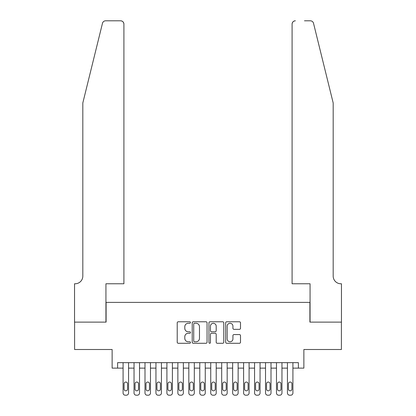 <?xml version="1.0" encoding="UTF-8"?>
<svg xmlns="http://www.w3.org/2000/svg" width="416" height="416" viewBox="0 0 416 416"><rect width="100%" height="100%" fill="white"/><g stroke="black" fill="none" stroke-linecap="round" stroke-linejoin="round"><path stroke-width="0.62" d="M190.471 322.525A0.754 0.754 0 0 0 189.717 321.771L178.287 321.771A1.076 1.076 0 0 0 177.216 322.847L177.216 342.207A1.076 1.076 0 0 0 178.287 343.283L189.717 343.283A0.754 0.754 0 0 0 190.471 342.529A0.754 0.754 0 0 0 189.717 341.775L188.24 341.775A3.442 3.442 0 0 1 184.798 338.333L184.798 336.721A3.442 3.442 0 0 1 188.24 333.278L189.717 333.278A0.754 0.754 0 0 0 190.471 332.524A0.754 0.754 0 0 0 189.717 331.776L188.24 331.776A3.442 3.442 0 0 1 184.798 328.333L184.798 326.716A3.442 3.442 0 0 1 188.24 323.279L189.717 323.279A0.754 0.754 0 0 0 190.471 322.525M239.434 329.352A1.076 1.076 0 0 0 240.505 328.276L240.505 322.847A1.076 1.076 0 0 0 239.434 321.771L226.741 321.771A1.076 1.076 0 0 0 225.664 322.847L225.664 342.207A1.076 1.076 0 0 0 226.741 343.283L239.434 343.283A1.076 1.076 0 0 0 240.505 342.207L240.505 335.644A1.076 1.076 0 0 0 239.434 334.568L234 334.568A1.076 1.076 0 0 0 232.924 335.644L232.924 338.9A2.876 2.876 0 0 1 230.048 341.775A2.876 2.876 0 0 1 227.172 338.9L227.172 326.154A2.876 2.876 0 0 1 230.048 323.279A2.876 2.876 0 0 1 232.924 326.154L232.924 328.276A1.076 1.076 0 0 0 234 329.352L239.434 329.352M298.397 368.134L303.872 368.134L303.872 349.508L341.401 349.508L341.401 322.119L309.899 322.119L309.899 302.396L106.101 302.396L106.101 322.119L74.599 322.119L74.599 349.508L112.128 349.508L112.128 368.134L123.084 368.134L123.084 393.011A2.189 2.189 0 0 0 125.273 395.2L126.37 395.2A2.189 2.189 0 0 0 128.56 393.011L128.56 368.134L134.04 368.134L134.04 393.011A2.189 2.189 0 0 0 136.23 395.2L137.327 395.2A2.189 2.189 0 0 0 139.521 393.011L139.521 368.134L144.997 368.134L144.997 393.011A2.189 2.189 0 0 0 147.191 395.2L148.283 395.2A2.189 2.189 0 0 0 150.478 393.011L150.478 368.134L155.953 368.134L155.953 393.011A2.189 2.189 0 0 0 158.148 395.2L159.24 395.2A2.189 2.189 0 0 0 161.434 393.011L161.434 368.134L166.91 368.134L166.91 393.011A2.189 2.189 0 0 0 169.104 395.2L170.196 395.2A2.189 2.189 0 0 0 172.39 393.011L172.39 368.134L177.866 368.134L177.866 393.011A2.189 2.189 0 0 0 180.06 395.2L181.158 395.2A2.189 2.189 0 0 0 183.347 393.011L183.347 368.134L188.828 368.134L188.828 393.011A2.189 2.189 0 0 0 191.017 395.2L192.114 395.2A2.189 2.189 0 0 0 194.303 393.011L194.303 368.134L199.784 368.134L199.784 393.011A2.189 2.189 0 0 0 201.973 395.2L203.07 395.2A2.189 2.189 0 0 0 205.26 393.011L205.26 368.134L210.74 368.134L210.74 393.011A2.189 2.189 0 0 0 212.93 395.2L214.027 395.2A2.189 2.189 0 0 0 216.216 393.011L216.216 368.134L221.697 368.134L221.697 393.011A2.189 2.189 0 0 0 223.886 395.2L224.983 395.2A2.189 2.189 0 0 0 227.172 393.011L227.172 368.134L232.653 368.134L232.653 393.011A2.189 2.189 0 0 0 234.842 395.2L235.94 395.2A2.189 2.189 0 0 0 238.134 393.011L238.134 368.134L243.61 368.134L243.61 393.011A2.189 2.189 0 0 0 245.804 395.2L246.896 395.2A2.189 2.189 0 0 0 249.09 393.011L249.09 368.134L254.566 368.134L254.566 393.011A2.189 2.189 0 0 0 256.76 395.2L257.852 395.2A2.189 2.189 0 0 0 260.047 393.011L260.047 368.134L265.522 368.134L265.522 393.011A2.189 2.189 0 0 0 267.717 395.2L268.809 395.2A2.189 2.189 0 0 0 271.003 393.011L271.003 368.134L276.479 368.134L276.479 393.011A2.189 2.189 0 0 0 278.673 395.2L279.77 395.2A2.189 2.189 0 0 0 281.96 393.011L281.96 368.134L287.44 368.134L287.44 393.011A2.189 2.189 0 0 0 289.63 395.2L290.727 395.2A2.189 2.189 0 0 0 292.916 393.011L292.916 368.134L298.397 368.134L298.397 362.658L117.603 362.658L117.603 368.134M207.059 322.847A1.076 1.076 0 0 0 205.982 321.771L193.294 321.771A1.076 1.076 0 0 0 192.218 322.847L192.218 342.207A1.076 1.076 0 0 0 193.294 343.283L205.982 343.283A1.076 1.076 0 0 0 207.059 342.207L207.059 322.847M210.018 321.771L222.706 321.771A1.076 1.076 0 0 1 223.782 322.847L223.782 342.207A1.076 1.076 0 0 1 222.706 343.283L217.277 343.283A1.076 1.076 0 0 1 216.2 342.207L216.2 334.355A1.076 1.076 0 0 0 215.124 333.278L211.52 333.278A1.076 1.076 0 0 0 210.449 334.355L210.449 342.529A0.754 0.754 0 0 1 209.695 343.283A0.754 0.754 0 0 1 208.941 342.529L208.941 322.847A1.076 1.076 0 0 1 210.018 321.771M194.475 323.279A0.754 0.754 0 0 0 193.721 324.028L193.721 341.021A0.754 0.754 0 0 0 194.475 341.775L196.035 341.775A3.442 3.442 0 0 0 199.477 338.333L199.477 326.716A3.442 3.442 0 0 0 196.035 323.279L194.475 323.279M216.2 326.206A2.876 2.876 0 0 0 213.325 323.331A2.876 2.876 0 0 0 210.449 326.206L210.449 330.699A1.076 1.076 0 0 0 211.52 331.776L215.124 331.776A1.076 1.076 0 0 0 216.2 330.699L216.2 326.206M128.56 362.658L128.56 393.011M123.084 362.658L123.084 393.011M127.577 389.064A1.752 1.752 0 0 1 125.824 390.816A1.752 1.752 0 0 1 124.072 389.064L124.072 383.807A1.752 1.752 0 0 1 125.824 382.049A1.752 1.752 0 0 1 127.577 383.807L127.577 389.064M125.273 395.2L126.37 395.2M102.471 23.301C103.308 21.497 103.308 21.497 102.471 23.301L82.815 102.976L82.815 276.099A7.67 7.67 0 0 1 75.145 283.769L74.542 283.769L74.542 322.119L105.934 322.119L105.934 283.769L123.906 283.769L123.906 24.086A3.286 3.286 0 0 0 120.619 20.8L105.664 20.8A3.286 3.286 0 0 0 102.471 23.301M111.524 20.8L120.619 20.8C122.6 21.008 123.698 22.105 123.906 24.086L123.906 283.769M82.815 276.099A7.67 7.67 0 0 1 75.145 283.769M327.158 78.546L313.529 23.301C312.692 21.497 312.692 21.497 313.529 23.301C312.692 21.497 312.692 21.497 313.529 23.301L333.185 102.976L333.185 276.099A7.67 7.67 0 0 0 340.855 283.769L341.458 283.769L341.458 322.119L310.066 322.119L310.066 283.769L292.094 283.769L292.094 24.086L292.094 283.769M304.476 20.8L310.336 20.8A3.286 3.286 0 0 1 313.529 23.301M295.381 20.8A3.286 3.286 0 0 0 292.094 24.086C292.302 22.105 293.4 21.008 295.381 20.8M333.185 276.099A7.67 7.67 0 0 0 340.855 283.769M139.521 362.658L139.521 393.011M134.04 362.658L134.04 393.011M138.533 389.064A1.752 1.752 0 0 1 136.781 390.816A1.752 1.752 0 0 1 135.028 389.064L135.028 383.807A1.752 1.752 0 0 1 136.781 382.049A1.752 1.752 0 0 1 138.533 383.807L138.533 389.064M136.23 395.2L137.327 395.2M150.478 362.658L150.478 393.011M144.997 362.658L144.997 393.011M149.49 389.064A1.752 1.752 0 0 1 147.737 390.816A1.752 1.752 0 0 1 145.985 389.064L145.985 383.807A1.752 1.752 0 0 1 147.737 382.049A1.752 1.752 0 0 1 149.49 383.807L149.49 389.064M147.191 395.2L148.283 395.2M161.434 362.658L161.434 393.011M155.953 362.658L155.953 393.011M160.446 389.064A1.752 1.752 0 0 1 158.694 390.816A1.752 1.752 0 0 1 156.941 389.064L156.941 383.807A1.752 1.752 0 0 1 158.694 382.049A1.752 1.752 0 0 1 160.446 383.807L160.446 389.064M158.148 395.2L159.24 395.2M172.39 362.658L172.39 393.011M166.91 362.658L166.91 393.011M171.402 389.064A1.752 1.752 0 0 1 169.65 390.816A1.752 1.752 0 0 1 167.898 389.064L167.898 383.807A1.752 1.752 0 0 1 169.65 382.049A1.752 1.752 0 0 1 171.402 383.807L171.402 389.064M169.104 395.2L170.196 395.2M183.347 362.658L183.347 393.011M177.866 362.658L177.866 393.011M182.359 389.064A1.752 1.752 0 0 1 180.606 390.816A1.752 1.752 0 0 1 178.854 389.064L178.854 383.807A1.752 1.752 0 0 1 180.606 382.049A1.752 1.752 0 0 1 182.359 383.807L182.359 389.064M180.06 395.2L181.158 395.2M194.303 362.658L194.303 393.011M188.828 362.658L188.828 393.011M193.315 389.064A1.752 1.752 0 0 1 191.563 390.816A1.752 1.752 0 0 1 189.81 389.064L189.81 383.807A1.752 1.752 0 0 1 191.563 382.049A1.752 1.752 0 0 1 193.315 383.807L193.315 389.064M191.017 395.2L192.114 395.2M205.26 362.658L205.26 393.011M199.784 362.658L199.784 393.011M204.277 389.064A1.752 1.752 0 0 1 202.519 390.816A1.752 1.752 0 0 1 200.767 389.064L200.767 383.807A1.752 1.752 0 0 1 202.519 382.049A1.752 1.752 0 0 1 204.277 383.807L204.277 389.064M201.973 395.2L203.07 395.2M216.216 362.658L216.216 393.011M210.74 362.658L210.74 393.011M215.233 389.064A1.752 1.752 0 0 1 213.481 390.816A1.752 1.752 0 0 1 211.723 389.064L211.723 383.807A1.752 1.752 0 0 1 213.481 382.049A1.752 1.752 0 0 1 215.233 383.807L215.233 389.064M212.93 395.2L214.027 395.2M227.172 362.658L227.172 393.011M221.697 362.658L221.697 393.011M226.19 389.064A1.752 1.752 0 0 1 224.437 390.816A1.752 1.752 0 0 1 222.685 389.064L222.685 383.807A1.752 1.752 0 0 1 224.437 382.049A1.752 1.752 0 0 1 226.19 383.807L226.19 389.064M223.886 395.2L224.983 395.2M238.134 362.658L238.134 393.011M232.653 362.658L232.653 393.011M237.146 389.064A1.752 1.752 0 0 1 235.394 390.816A1.752 1.752 0 0 1 233.641 389.064L233.641 383.807A1.752 1.752 0 0 1 235.394 382.049A1.752 1.752 0 0 1 237.146 383.807L237.146 389.064M234.842 395.2L235.94 395.2M249.09 362.658L249.09 393.011M243.61 362.658L243.61 393.011M248.102 389.064A1.752 1.752 0 0 1 246.35 390.816A1.752 1.752 0 0 1 244.598 389.064L244.598 383.807A1.752 1.752 0 0 1 246.35 382.049A1.752 1.752 0 0 1 248.102 383.807L248.102 389.064M245.804 395.2L246.896 395.2M260.047 362.658L260.047 393.011M254.566 362.658L254.566 393.011M259.059 389.064A1.752 1.752 0 0 1 257.306 390.816A1.752 1.752 0 0 1 255.554 389.064L255.554 383.807A1.752 1.752 0 0 1 257.306 382.049A1.752 1.752 0 0 1 259.059 383.807L259.059 389.064M256.76 395.2L257.852 395.2M271.003 362.658L271.003 393.011M265.522 362.658L265.522 393.011M270.015 389.064A1.752 1.752 0 0 1 268.263 390.816A1.752 1.752 0 0 1 266.51 389.064L266.51 383.807A1.752 1.752 0 0 1 268.263 382.049A1.752 1.752 0 0 1 270.015 383.807L270.015 389.064M267.717 395.2L268.809 395.2M281.96 362.658L281.96 393.011M276.479 362.658L276.479 393.011M280.972 389.064A1.752 1.752 0 0 1 279.219 390.816A1.752 1.752 0 0 1 277.467 389.064L277.467 383.807A1.752 1.752 0 0 1 279.219 382.049A1.752 1.752 0 0 1 280.972 383.807L280.972 389.064M278.673 395.2L279.77 395.2M292.916 362.658L292.916 393.011M287.44 362.658L287.44 393.011M291.928 389.064A1.752 1.752 0 0 1 290.176 390.816A1.752 1.752 0 0 1 288.423 389.064L288.423 383.807A1.752 1.752 0 0 1 290.176 382.049A1.752 1.752 0 0 1 291.928 383.807L291.928 389.064M289.63 395.2L290.727 395.2"/></g></svg>
